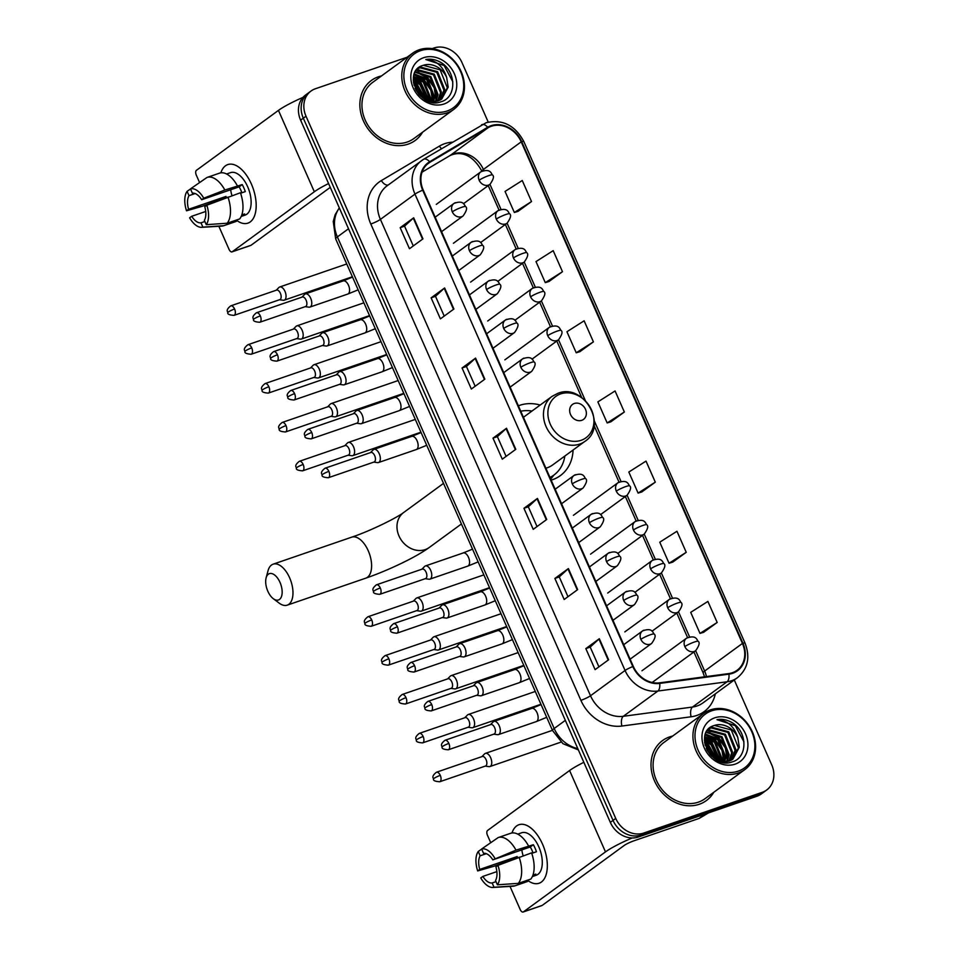 <?xml version="1.0" encoding="UTF-8"?>
<svg xmlns="http://www.w3.org/2000/svg" width="960" height="960" viewBox="0 0 960 960"><rect width="100%" height="100%" fill="white"/><g stroke="black" fill="none" stroke-linecap="round" stroke-linejoin="round"><path stroke-width="1.44" d="M540.168 405.06A41.016 34.512 53.8 0 0 519.768 405.312A41.016 34.512 53.8 0 0 518.388 405.828M551.148 480.12A41.016 34.512 53.8 0 0 552.564 479.676A41.016 34.512 53.8 0 0 560.364 475.608A41.016 34.512 53.8 0 0 573.06 450.048M407.052 57.252L315.444 88.74A23.22 19.536 53.8 0 0 311.028 91.032L305.628 94.98A23.22 19.536 53.8 0 0 300.612 120.156L610.332 822.384A23.22 19.536 53.8 0 0 638.328 837L756.876 796.26A23.22 19.536 53.8 0 0 761.292 793.956L763.992 791.988A23.22 19.536 53.8 0 1 759.576 794.292A23.22 19.536 53.8 0 0 763.992 791.988L766.692 790.008A23.22 19.536 53.8 0 0 771.708 764.832L734.292 679.992M308.328 93.012A23.22 19.536 53.8 0 0 303.312 118.188L613.032 820.404A23.22 19.536 53.8 0 0 641.028 835.02L759.576 794.292L641.028 835.02A23.22 19.536 53.8 0 1 613.032 820.404L303.312 118.188A23.22 19.536 53.8 0 1 308.328 93.012M378.432 76.788A37.152 31.26 53.8 0 0 371.364 80.472A37.152 31.26 53.8 0 0 365.472 124.944A37.152 31.26 53.8 0 0 408.132 144.132A37.152 31.26 53.8 0 0 415.212 140.448A37.152 31.26 53.8 0 0 422.616 132.156A37.152 31.26 53.8 0 1 415.212 140.448A37.152 31.26 53.8 0 1 408.132 144.132A37.152 31.26 53.8 0 1 365.472 124.944A37.152 31.26 53.8 0 1 371.364 80.472A37.152 31.26 53.8 0 1 378.432 76.788A37.152 31.26 53.8 0 1 381.516 75.924A37.152 31.26 53.8 0 0 378.432 76.788M669.588 736.92A37.152 31.26 53.8 0 0 662.52 740.592A37.152 31.26 53.8 0 0 656.616 785.076A37.152 31.26 53.8 0 0 699.288 804.264A37.152 31.26 53.8 0 0 706.356 800.58A37.152 31.26 53.8 0 0 713.772 792.288A37.152 31.26 53.8 0 1 706.356 800.58L706.356 800.58A37.152 31.26 53.8 0 1 699.288 804.264A37.152 31.26 53.8 0 1 656.616 785.076A37.152 31.26 53.8 0 1 662.52 740.592A37.152 31.26 53.8 0 1 669.588 736.92A37.152 31.26 53.8 0 1 672.672 736.056A37.152 31.26 53.8 0 0 669.588 736.92M491.352 126.252A24.768 20.844 -126.2 0 1 521.22 141.84L742.44 643.428A24.768 20.844 -126.2 0 1 737.088 670.272A24.768 20.844 -126.2 0 1 728.76 673.584L659.556 682.836A24.768 20.844 -126.2 0 1 633.3 666.396L423.204 190.044A24.768 20.844 -126.2 0 1 428.556 163.188A24.768 20.844 -126.2 0 1 429.96 162.264L488.028 127.776A24.768 20.844 -126.2 0 1 491.352 126.252M491.1 125.688A25.38 21.36 53.8 0 0 487.704 127.26L429.624 161.748A25.38 21.36 53.8 0 0 422.712 190.212L632.808 666.564A25.38 21.36 53.8 0 0 659.712 683.412L728.916 674.16A25.38 21.36 53.8 0 0 742.944 643.248L521.712 141.66A25.38 21.36 53.8 0 0 491.1 125.688M703.656 632.28L717.18 622.464L707.892 601.416L690.708 612.348L699.984 633.396L703.812 632.232M672.708 562.128L686.232 552.312L676.956 531.264L659.76 542.196L669.048 563.244L672.864 562.08M641.772 491.976L655.296 482.16L646.008 461.112L628.824 472.044L638.1 493.092L641.928 491.928M518.004 211.368L531.528 201.552L522.252 180.504L505.056 191.436L514.344 212.484L518.16 211.32M548.952 281.52L562.476 271.704L553.188 250.656L536.004 261.588L545.28 282.636L549.108 281.472M579.888 351.672L593.412 341.856L584.124 320.808L566.94 331.74L576.216 352.788L580.044 351.624M610.824 421.824L624.348 412.008L615.072 390.96L597.876 401.892L607.164 422.94L610.98 421.776M311.028 91.032A23.22 19.536 53.8 0 0 306.012 116.22L615.732 818.436A23.22 19.536 53.8 0 0 643.728 833.052L762.276 792.312A23.22 19.536 53.8 0 0 766.692 790.008M488.232 122.1L462 62.616A23.22 19.536 53.8 0 0 433.992 48L432.168 48.624M577.668 589.62L564.168 599.484L554.88 578.448L568.392 568.572L577.668 589.62M608.616 659.772L595.104 669.636L585.828 648.6L599.328 638.724L608.616 659.772M484.848 379.164L471.348 389.028L462.06 367.992L475.56 358.116L484.848 379.164M453.912 309.012L440.4 318.876L431.124 297.84L444.624 287.964L453.912 309.012M422.964 238.86L409.464 248.724L400.176 227.688L413.688 217.812L422.964 238.86M546.732 519.468L533.232 529.332L523.944 508.296L537.444 498.42L546.732 519.468M515.784 449.316L502.284 459.18L493.008 438.144L506.508 428.268L515.784 449.316M493.008 438.144L497.388 436.632L506.112 428.592A6.192 0.84 -23.8 0 1 506.508 428.268M523.944 508.296L528.324 506.784L537.048 498.744A6.192 0.84 -23.8 0 1 537.444 498.42M400.176 227.688L404.556 226.176M413.28 245.94L404.556 226.152L413.292 218.136A6.192 0.84 -23.8 0 1 413.688 217.812M431.124 297.84L435.504 296.328M444.216 316.092L435.492 296.304L444.228 288.288A6.192 0.84 -23.8 0 1 444.624 287.964M462.06 367.992L466.44 366.48L475.176 358.44A6.192 0.84 -23.8 0 1 475.56 358.116M585.828 648.6L590.208 647.088M598.92 666.852L590.196 647.064L598.932 639.048A6.192 0.84 -23.8 0 1 599.328 638.724M554.88 578.448L559.26 576.936M567.984 596.7L559.26 576.912L567.996 568.896A6.192 0.84 -23.8 0 1 568.392 568.572M624.348 412.008L607.164 422.94M593.412 341.856L576.216 352.788M562.476 271.704L545.28 282.636M531.528 201.552L514.344 212.484M655.296 482.16L638.1 493.092M686.232 552.312L669.048 563.244M717.18 622.464L699.984 633.396M506.1 456.396L497.376 436.608M475.164 386.244L466.428 366.456M537.036 526.548L528.312 506.76M220.86 172.824A30.96 16.188 71 0 1 251.364 183.984A30.96 16.188 71 0 1 254.292 216.432A30.96 16.188 71 0 1 236.28 220.104A30.96 16.188 71 0 0 247.92 223.14A30.96 16.188 71 0 0 251.364 183.984A30.96 16.188 71 0 0 227.796 164.58A30.96 16.188 71 0 0 220.86 172.824M302.988 97.392A30.96 4.212 156.2 0 0 278.448 110.388L196.416 170.34A3.864 2.028 -109 0 0 196.284 175.08L199.584 182.58M328.572 183.552A30.96 4.212 156.2 0 0 314.34 191.76L232.308 251.712L251.028 245.28L330.252 187.38M251.028 245.28A3.864 2.028 71 0 1 250.74 245.436L232.02 251.868A3.864 2.028 -109 0 1 229.08 249.444L218.856 226.284M226.416 197.628A15.48 8.088 -109 0 1 226.032 196.416L188.592 209.28A15.48 8.088 71 0 1 189 195.66L195.144 193.548M240.6 193.224L245.304 191.604A22.44 11.736 71 0 0 243.9 187.992A22.44 11.736 71 0 0 242.208 184.584L224.856 190.02A25.536 13.356 71 0 0 207.096 177.42A25.536 13.356 71 0 0 206.988 177.456L190.476 188.88L192.372 193.188A15.48 8.088 71 0 1 201.672 199.728L239.1 186.864A15.48 8.088 -109 0 1 240.864 190.212A15.48 8.088 -109 0 1 241.86 192.792M232.008 195.648A15.48 8.088 71 0 1 230.7 189.744M226.68 173.964A22.44 11.736 71 0 1 226.824 173.916L230.568 172.632A22.44 11.736 71 0 1 247.644 186.708A22.44 11.736 71 0 1 245.148 215.088L241.404 216.372A22.44 11.736 71 0 1 241.272 216.42L241.2 216.444M241.404 216.372A22.44 11.736 71 0 0 244.644 213.948L241.8 214.92M207.204 177.384L219.468 173.172A25.536 13.356 71 0 1 219.576 173.136A25.536 13.356 71 0 1 237.336 185.736M240.432 192.744A25.536 13.356 71 0 1 239.652 218.94L227.172 223.224L206.256 224.676L204.36 220.356A15.48 8.088 71 0 0 204.768 206.736L206.844 205.224L240.432 192.744M204.864 221.496L200.988 222.828L202.884 227.136L223.8 225.696L236.28 221.4L235.776 220.272M227.952 197.04A25.536 13.356 71 0 1 227.172 223.224M223.8 225.696A25.536 13.356 71 0 1 223.692 225.732A25.536 13.356 71 0 1 221.808 226.104L201.732 227.328A20.124 10.524 71 0 1 189.612 217.812L191.688 216.288L205.704 211.476M224.856 190.02L203.748 198.204L201.672 199.728M190.476 188.88A20.124 10.524 71 0 1 203.748 198.204M206.844 205.224A20.124 10.524 71 0 1 206.256 224.676M202.884 227.136A20.124 10.524 71 0 1 201.732 227.328M200.988 222.828A15.48 8.088 71 0 1 191.688 216.288M223.02 198.948A22.44 11.736 71 0 1 222.924 198.684L202.836 206.112L186.516 210.792A20.124 10.524 71 0 1 187.092 191.34L189 195.66M190.512 188.976L187.092 191.34M188.592 209.28L186.516 210.792M226.032 196.416L222.924 198.684M242.208 184.584L239.1 186.864M447.096 111.012A33.276 28.008 53.8 0 0 460.62 71.628A33.276 28.008 53.8 0 0 420.492 50.688A33.276 28.008 53.8 0 0 406.968 90.072A33.276 28.008 53.8 0 0 447.096 111.012M447.036 112.92A34.824 29.304 53.8 0 0 453.672 109.464A34.824 29.304 53.8 0 0 459.192 67.764A34.824 29.304 53.8 0 0 419.196 49.776A34.824 29.304 53.8 0 0 412.572 53.232A34.824 29.304 53.8 0 0 407.04 94.932A34.824 29.304 53.8 0 0 447.036 112.92M412.572 53.232L372.732 82.344A34.824 29.304 53.8 0 0 367.2 124.044A34.824 29.304 53.8 0 0 407.208 142.032A34.824 29.304 53.8 0 0 413.832 138.576L453.672 109.464M416.4 70.008L417.432 69.624L434.244 74.16L441.42 92.1L438.06 100.956M416.1 70.404L433.404 74.772L440.58 92.724L437.544 101.136M446.676 77.484A19.344 16.284 53.8 0 0 423.336 65.304C401.388 70.896 419.724 110.148 440.856 101.808C456.552 97.812 456.612 72.48 441.72 62.988C436.5 59.712 431.208 58.56 425.844 59.532C436.032 60.06 442.968 66.048 446.676 77.484L448.176 87.168L441.78 98.976L437.964 100.992L430.056 101.736M417.336 68.916L420.804 67.152L437.616 71.688L444.792 89.64L440.004 100.092M440.94 99.6L433.428 102.444M417.204 69.06L419.964 67.764L436.776 72.312L443.952 90.252L439.536 100.332M413.664 83.748L417.372 86.496L424.284 99.084M413.976 85.092L416.52 87.108L423.144 98.304M413.268 79.596L420.744 84.024L427.98 101.004M413.28 80.508L419.904 84.648L427.14 100.644M413.568 76.44L424.116 81.564L431.292 99.504L430.932 101.844M413.448 77.172L423.276 82.176L430.452 100.128L430.236 101.76M414.276 73.884L427.5 79.092L434.664 97.044L433.56 101.88M414.072 74.484L426.648 79.704L433.824 97.656L432.936 101.904M415.248 71.748L430.872 76.62L438.048 94.572L435.912 101.568M414.984 72.252L430.032 77.244L437.196 95.184L435.348 101.676M423.336 65.304L440.148 69.84L447.324 87.792L441.348 99.276M423.576 57.708A25.536 21.492 53.8 0 0 413.208 87.924A25.536 21.492 53.8 0 0 444 104.004A25.536 21.492 53.8 0 0 454.38 73.776A25.536 21.492 53.8 0 0 423.576 57.708M425.844 59.532L444.144 65.544L452.796 81.744M416.364 72.06L427.26 77.88L434.232 87.888L436.068 100.092M413.976 74.772L423.888 80.352L430.812 90.252L432.744 101.916M413.328 78.192L420.516 82.824L429.408 101.544M413.448 82.476L417.132 85.284L425.496 99.804M415.848 89.868L419.388 94.932M417.816 72.012L427.68 77.58L434.484 87.18L436.584 98.568M414.444 74.484L424.308 80.04L431.112 89.652L433.2 101.028M413.376 77.724L420.936 82.512L429.852 101.676M413.376 81.864L417.552 84.972L426.036 100.104M415.104 88.32L420.588 96.168M267.84 591.252A13.932 7.284 -109 0 0 273.276 598.668A13.932 7.284 -109 0 0 281.328 596.94A13.932 7.284 -109 0 0 279.996 582.372A13.932 7.284 -109 0 0 266.124 577.86A13.932 7.284 -109 0 0 267.84 591.252M266.124 577.86L268.032 570.744A21.672 11.328 71 0 1 273.12 564.18A21.672 11.328 71 0 1 289.608 577.764A21.672 11.328 71 0 1 287.196 605.16A21.672 11.328 71 0 1 279.156 603.108L273.276 598.668M581.736 420.324A9.288 7.812 53.8 0 0 585.504 409.332A9.288 7.812 53.8 0 0 574.308 403.488A9.288 7.812 53.8 0 0 570.528 414.48A9.288 7.812 53.8 0 0 581.736 420.324M545.88 468.18A27.864 23.448 53.8 0 0 547.296 467.748A27.864 23.448 53.8 0 0 552.6 464.988L584.964 441.336C608.448 426.204 583.824 382.656 557.964 393.288L552.072 396.36A27.864 23.448 53.8 0 0 547.656 429.708A27.864 23.448 53.8 0 0 579.66 444.108A27.864 23.448 53.8 0 0 584.964 441.336M549.972 477.456A36.756 30.936 53.8 0 0 553.8 475.14A36.756 30.936 53.8 0 0 564.84 456.048M531.96 411.06A36.756 30.936 53.8 0 0 520.764 411.216M550.068 477.672A36.756 30.936 53.8 0 0 552.456 476.124L553.8 475.14M279.504 299.748L283.248 300.264A6.96 3.636 -109 0 0 284.196 300.18A6.96 3.636 -109 0 0 284.724 299.904A6.96 3.636 -109 0 0 284.976 291.372A6.96 3.636 -109 0 0 279.672 287.004A6.96 3.636 -109 0 0 279.156 287.28A6.96 3.636 -109 0 0 278.868 287.532A6.96 3.636 -109 0 0 278.616 287.832M234.588 309.012A5.028 2.628 -109 0 1 234.024 315.372L279.828 299.64A5.028 2.628 -109 0 0 280.2 299.436A5.028 2.628 -109 0 0 280.38 293.28A5.028 2.628 -109 0 0 276.552 290.124L230.76 305.856C224.7 310.644 228.312 311.904 227.796 312.648A5.028 0.684 156.2 0 1 228.336 312.012A5.028 0.684 -23.8 0 1 234.588 309.012A5.028 2.628 -109 0 0 230.76 305.856M296.64 338.616L300.384 339.132A6.96 3.636 -109 0 0 301.344 339.048A6.96 3.636 -109 0 0 301.86 338.772A6.96 3.636 -109 0 0 302.112 330.24A6.96 3.636 -109 0 0 296.808 325.872A6.96 3.636 -109 0 0 296.292 326.148A6.96 3.636 -109 0 0 296.004 326.388A6.96 3.636 -109 0 0 295.764 326.688M251.724 347.88A5.028 2.628 -109 0 1 251.172 354.24L296.964 338.508A5.028 2.628 -109 0 0 297.348 338.304A5.028 2.628 -109 0 0 297.528 332.148A5.028 2.628 -109 0 0 293.7 328.992L247.896 344.724C241.848 349.5 245.448 350.772 244.932 351.516A5.028 0.684 156.2 0 1 245.484 350.88A5.028 0.684 -23.8 0 1 251.724 347.88A5.028 2.628 -109 0 0 247.896 344.724M313.788 377.484L317.52 378A6.96 3.636 -109 0 0 318.48 377.916A6.96 3.636 -109 0 0 318.996 377.64A6.96 3.636 -109 0 0 319.26 369.108A6.96 3.636 -109 0 0 313.956 364.74A6.96 3.636 -109 0 0 313.428 365.016A6.96 3.636 -109 0 0 313.152 365.256A6.96 3.636 -109 0 0 312.9 365.556M268.872 386.748A5.028 2.628 -109 0 1 268.308 393.108L314.112 377.364A5.028 2.628 -109 0 0 314.484 377.172A5.028 2.628 -109 0 0 314.664 371.004A5.028 2.628 -109 0 0 310.836 367.848L265.044 383.592C258.984 388.368 262.584 389.628 262.068 390.372A5.028 0.684 156.2 0 1 262.62 389.736A5.028 0.684 -23.8 0 1 268.872 386.748A5.028 2.628 -109 0 0 265.044 383.592M330.924 416.34L334.668 416.856A6.96 3.636 -109 0 0 335.616 416.772A6.96 3.636 -109 0 0 336.144 416.496A6.96 3.636 -109 0 0 336.396 407.964A6.96 3.636 -109 0 0 331.092 403.596A6.96 3.636 -109 0 0 330.576 403.872A6.96 3.636 -109 0 0 330.288 404.124A6.96 3.636 -109 0 0 330.036 404.424M286.008 425.604A5.028 2.628 -109 0 1 285.456 431.964L331.248 416.232A5.028 2.628 -109 0 0 331.62 416.04A5.028 2.628 -109 0 0 331.812 409.872A5.028 2.628 -109 0 0 327.984 406.716L282.18 422.46C276.132 427.236 279.732 428.496 279.216 429.24A5.028 0.684 156.2 0 1 279.768 428.604A5.028 0.684 -23.8 0 1 286.008 425.604A5.028 2.628 -109 0 0 282.18 422.46M348.072 455.208L351.804 455.724A6.96 3.636 -109 0 0 352.764 455.64A6.96 3.636 -109 0 0 353.28 455.364A6.96 3.636 -109 0 0 353.532 446.832A6.96 3.636 -109 0 0 348.24 442.464A6.96 3.636 -109 0 0 347.712 442.74A6.96 3.636 -109 0 0 347.436 442.992A6.96 3.636 -109 0 0 347.184 443.28M303.156 464.472A5.028 2.628 -109 0 1 302.592 470.832L348.396 455.1A5.028 2.628 -109 0 0 348.768 454.896A5.028 2.628 -109 0 0 348.948 448.74A5.028 2.628 -109 0 0 345.12 445.584L299.328 461.316C293.268 466.092 296.868 467.364 296.352 468.108A5.028 0.684 156.2 0 1 296.904 467.472A5.028 0.684 -23.8 0 1 303.156 464.472A5.028 2.628 -109 0 0 299.328 461.316M416.628 610.668L420.372 611.184A6.96 3.636 -109 0 0 421.332 611.1A6.96 3.636 -109 0 0 421.848 610.824A6.96 3.636 -109 0 0 422.1 602.292A6.96 3.636 -109 0 0 416.796 597.924A6.96 3.636 -109 0 0 416.28 598.2A6.96 3.636 -109 0 0 415.992 598.44A6.96 3.636 -109 0 0 415.752 598.74M371.712 619.932A5.028 2.628 -109 0 1 371.16 626.292L416.952 610.548A5.028 2.628 -109 0 0 417.336 610.356A5.028 2.628 -109 0 0 417.516 604.188A5.028 2.628 -109 0 0 413.688 601.032L367.884 616.776C361.836 621.552 365.436 622.824 364.92 623.568A5.028 0.684 156.2 0 1 365.472 622.932A5.028 0.684 -23.8 0 1 371.712 619.932A5.028 2.628 -109 0 0 367.884 616.776M433.776 649.524L437.508 650.04A6.96 3.636 -109 0 0 438.468 649.956A6.96 3.636 -109 0 0 438.984 649.692A6.96 3.636 -109 0 0 439.248 641.148A6.96 3.636 -109 0 0 433.944 636.78A6.96 3.636 -109 0 0 433.416 637.056A6.96 3.636 -109 0 0 433.14 637.308A6.96 3.636 -109 0 0 432.888 637.608M388.86 658.788A5.028 2.628 -109 0 1 388.296 665.16L434.1 649.416A5.028 2.628 -109 0 0 434.472 649.224A5.028 2.628 -109 0 0 434.652 643.056A5.028 2.628 -109 0 0 430.824 639.9L385.032 655.644C378.972 660.42 382.572 661.68 382.056 662.424A5.028 0.684 156.2 0 1 382.608 661.788A5.028 0.684 -23.8 0 1 388.86 658.788A5.028 2.628 -109 0 0 385.032 655.644M450.912 688.392L454.656 688.908A6.96 3.636 -109 0 0 455.604 688.824A6.96 3.636 -109 0 0 456.132 688.548A6.96 3.636 -109 0 0 456.384 680.016A6.96 3.636 -109 0 0 451.08 675.648A6.96 3.636 -109 0 0 450.564 675.924A6.96 3.636 -109 0 0 450.276 676.176A6.96 3.636 -109 0 0 450.024 676.464M405.996 697.656A5.028 2.628 -109 0 1 405.444 704.016L451.236 688.284A5.028 2.628 -109 0 0 451.608 688.08A5.028 2.628 -109 0 0 451.8 681.924A5.028 2.628 -109 0 0 447.972 678.768L402.168 694.5C396.12 699.276 399.72 700.548 399.204 701.292A5.028 0.684 156.2 0 1 399.756 700.656A5.028 0.684 -23.8 0 1 405.996 697.656A5.028 2.628 -109 0 0 402.168 694.5M468.06 727.26L471.792 727.776A6.96 3.636 -109 0 0 472.752 727.692A6.96 3.636 -109 0 0 473.268 727.416A6.96 3.636 -109 0 0 473.52 718.884A6.96 3.636 -109 0 0 468.228 714.516A6.96 3.636 -109 0 0 467.7 714.792A6.96 3.636 -109 0 0 467.424 715.032A6.96 3.636 -109 0 0 467.172 715.332M423.144 736.524A5.028 2.628 -109 0 1 422.58 742.884L468.384 727.14A5.028 2.628 -109 0 0 468.756 726.948A5.028 2.628 -109 0 0 468.936 720.78A5.028 2.628 -109 0 0 465.108 717.636L419.316 733.368C413.256 738.144 416.856 739.416 416.34 740.16A5.028 0.684 156.2 0 1 416.892 739.524A5.028 0.684 -23.8 0 1 423.144 736.524A5.028 2.628 -109 0 0 419.316 733.368M485.196 766.116L488.94 766.632A6.96 3.636 -109 0 0 489.888 766.548A6.96 3.636 -109 0 0 490.416 766.284A6.96 3.636 -109 0 0 490.668 757.74A6.96 3.636 -109 0 0 485.364 753.384A6.96 3.636 -109 0 0 484.848 753.648A6.96 3.636 -109 0 0 484.56 753.9A6.96 3.636 -109 0 0 484.308 754.2M440.28 775.38A5.028 2.628 -109 0 1 439.728 781.752L485.52 766.008A5.028 2.628 -109 0 0 485.892 765.816A5.028 2.628 -109 0 0 486.084 759.648A5.028 2.628 -109 0 0 482.256 756.492L436.452 772.236C430.392 777.012 434.004 778.272 433.488 779.016A5.028 0.684 156.2 0 1 434.028 778.38A5.028 0.684 -23.8 0 1 440.28 775.38A5.028 2.628 -109 0 0 436.452 772.236M305.22 306.648L308.964 307.164A6.96 3.636 -109 0 0 309.912 307.08A6.96 3.636 -109 0 0 310.44 306.804A6.96 3.636 -109 0 0 310.908 298.788A6.96 3.636 -109 0 0 305.388 293.904A6.96 3.636 -109 0 0 304.872 294.18A6.96 3.636 -109 0 0 304.584 294.432A6.96 3.636 -109 0 0 304.332 294.72M260.304 315.912A5.028 2.628 -109 0 1 259.752 322.272L305.544 306.54A5.028 2.628 -109 0 0 305.916 306.336A5.028 2.628 -109 0 0 306.108 300.18A5.028 2.628 -109 0 0 302.28 297.024L256.476 312.756C250.416 317.532 254.028 318.804 253.512 319.548A5.028 0.684 156.2 0 1 254.052 318.912A5.028 0.684 -23.8 0 1 260.304 315.912A5.028 2.628 -109 0 0 256.476 312.756M322.368 345.516L326.1 346.032A6.96 3.636 -109 0 0 327.06 345.948A6.96 3.636 -109 0 0 327.576 345.672A6.96 3.636 -109 0 0 328.044 337.656A6.96 3.636 -109 0 0 322.536 332.772A6.96 3.636 -109 0 0 322.008 333.048A6.96 3.636 -109 0 0 321.72 333.288A6.96 3.636 -109 0 0 321.48 333.588M277.452 354.78A5.028 2.628 -109 0 1 276.888 361.14L322.68 345.408A5.028 2.628 -109 0 0 323.064 345.204A5.028 2.628 -109 0 0 323.244 339.036A5.028 2.628 -109 0 0 319.416 335.892L273.624 351.624C267.564 356.4 271.164 357.672 270.648 358.416A5.028 0.684 156.2 0 1 271.2 357.78A5.028 0.684 -23.8 0 1 277.452 354.78A5.028 2.628 -109 0 0 273.624 351.624M339.504 384.372L343.248 384.888A6.96 3.636 -109 0 0 344.196 384.804A6.96 3.636 -109 0 0 344.724 384.54A6.96 3.636 -109 0 0 345.192 376.512A6.96 3.636 -109 0 0 339.672 371.64A6.96 3.636 -109 0 0 339.156 371.904A6.96 3.636 -109 0 0 338.868 372.156A6.96 3.636 -109 0 0 338.616 372.456M294.588 393.648A5.028 2.628 -109 0 1 294.024 400.008L339.828 384.264A5.028 2.628 -109 0 0 340.2 384.072A5.028 2.628 -109 0 0 340.38 377.904A5.028 2.628 -109 0 0 336.552 374.748L290.76 390.492C284.7 395.268 288.312 396.528 287.796 397.272A5.028 0.684 156.2 0 1 288.336 396.636A5.028 0.684 -23.8 0 1 294.588 393.648A5.028 2.628 -109 0 0 290.76 390.492M356.64 423.24L360.384 423.756A6.96 3.636 -109 0 0 361.344 423.672A6.96 3.636 -109 0 0 361.86 423.396A6.96 3.636 -109 0 0 362.328 415.38A6.96 3.636 -109 0 0 356.808 410.496A6.96 3.636 -109 0 0 356.292 410.772A6.96 3.636 -109 0 0 356.004 411.024A6.96 3.636 -109 0 0 355.764 411.312M311.736 432.504A5.028 2.628 -109 0 1 311.172 438.864L356.964 423.132A5.028 2.628 -109 0 0 357.348 422.928A5.028 2.628 -109 0 0 357.528 416.772A5.028 2.628 -109 0 0 353.7 413.616L307.896 429.348C301.848 434.136 305.448 435.396 304.932 436.14A5.028 0.684 156.2 0 1 305.484 435.504A5.028 0.684 -23.8 0 1 311.736 432.504A5.028 2.628 -109 0 0 307.896 429.348M373.788 462.108L377.532 462.624A6.96 3.636 -109 0 0 378.48 462.54A6.96 3.636 -109 0 0 379.008 462.264A6.96 3.636 -109 0 0 379.464 454.248A6.96 3.636 -109 0 0 373.956 449.364A6.96 3.636 -109 0 0 373.428 449.64A6.96 3.636 -109 0 0 373.152 449.88A6.96 3.636 -109 0 0 372.9 450.18M328.872 471.372A5.028 2.628 -109 0 1 328.308 477.732L374.112 462A5.028 2.628 -109 0 0 374.484 461.796A5.028 2.628 -109 0 0 374.664 455.628A5.028 2.628 -109 0 0 370.836 452.484L325.044 468.216C318.984 472.992 322.596 474.264 322.08 475.008A5.028 0.684 156.2 0 1 322.62 474.372A5.028 0.684 -23.8 0 1 328.872 471.372A5.028 2.628 -109 0 0 325.044 468.216M425.208 578.7L428.952 579.216A6.96 3.636 -109 0 0 429.9 579.132A6.96 3.636 -109 0 0 430.428 578.856A6.96 3.636 -109 0 0 430.896 570.84A6.96 3.636 -109 0 0 425.376 565.956A6.96 3.636 -109 0 0 424.86 566.232A6.96 3.636 -109 0 0 424.572 566.472A6.96 3.636 -109 0 0 424.32 566.772M380.292 587.964A5.028 2.628 -109 0 1 379.74 594.324L425.532 578.592A5.028 2.628 -109 0 0 425.904 578.388A5.028 2.628 -109 0 0 426.096 572.232A5.028 2.628 -109 0 0 422.268 569.076L376.464 584.808C370.404 589.584 374.016 590.856 373.5 591.6A5.028 0.684 156.2 0 1 374.04 590.964A5.028 0.684 -23.8 0 1 380.292 587.964A5.028 2.628 -109 0 0 376.464 584.808M442.356 617.568L446.088 618.084A6.96 3.636 -109 0 0 447.048 618A6.96 3.636 -109 0 0 447.564 617.724A6.96 3.636 -109 0 0 448.032 609.696A6.96 3.636 -109 0 0 442.524 604.824A6.96 3.636 -109 0 0 441.996 605.088A6.96 3.636 -109 0 0 441.708 605.34A6.96 3.636 -109 0 0 441.468 605.64M397.44 626.832A5.028 2.628 -109 0 1 396.876 633.192L442.668 617.448A5.028 2.628 -109 0 0 443.052 617.256A5.028 2.628 -109 0 0 443.232 611.088A5.028 2.628 -109 0 0 439.404 607.932L393.612 623.676C387.552 628.452 391.152 629.712 390.636 630.456A5.028 0.684 156.2 0 1 391.188 629.82A5.028 0.684 -23.8 0 1 397.44 626.832A5.028 2.628 -109 0 0 393.612 623.676M459.492 656.424L463.236 656.94A6.96 3.636 -109 0 0 464.184 656.856A6.96 3.636 -109 0 0 464.712 656.58A6.96 3.636 -109 0 0 465.18 648.564A6.96 3.636 -109 0 0 459.66 643.68A6.96 3.636 -109 0 0 459.144 643.956A6.96 3.636 -109 0 0 458.856 644.208A6.96 3.636 -109 0 0 458.604 644.508M414.576 665.688A5.028 2.628 -109 0 1 414.012 672.048L459.816 656.316A5.028 2.628 -109 0 0 460.188 656.124A5.028 2.628 -109 0 0 460.368 649.956A5.028 2.628 -109 0 0 456.54 646.8L410.748 662.532C404.688 667.32 408.3 668.58 407.784 669.324A5.028 0.684 156.2 0 1 408.324 668.688A5.028 0.684 -23.8 0 1 414.576 665.688A5.028 2.628 -109 0 0 410.748 662.532M476.628 695.292L480.372 695.808A6.96 3.636 -109 0 0 481.332 695.724A6.96 3.636 -109 0 0 481.848 695.448A6.96 3.636 -109 0 0 482.316 687.432A6.96 3.636 -109 0 0 476.796 682.548A6.96 3.636 -109 0 0 476.28 682.824A6.96 3.636 -109 0 0 475.992 683.064A6.96 3.636 -109 0 0 475.752 683.364M431.724 704.556A5.028 2.628 -109 0 1 431.16 710.916L476.952 695.184A5.028 2.628 -109 0 0 477.336 694.98A5.028 2.628 -109 0 0 477.516 688.824A5.028 2.628 -109 0 0 473.688 685.668L427.884 701.4C421.836 706.176 425.436 707.448 424.92 708.192A5.028 0.684 156.2 0 1 425.472 707.556A5.028 0.684 -23.8 0 1 431.724 704.556A5.028 2.628 -109 0 0 427.884 701.4M493.776 734.16L497.52 734.676A6.96 3.636 -109 0 0 498.468 734.592A6.96 3.636 -109 0 0 498.996 734.316A6.96 3.636 -109 0 0 499.452 726.288A6.96 3.636 -109 0 0 493.944 721.416A6.96 3.636 -109 0 0 493.416 721.692A6.96 3.636 -109 0 0 493.14 721.932A6.96 3.636 -109 0 0 492.888 722.232M448.86 743.424A5.028 2.628 -109 0 1 448.296 749.784L494.1 734.04A5.028 2.628 -109 0 0 494.472 733.848A5.028 2.628 -109 0 0 494.652 727.68A5.028 2.628 -109 0 0 490.824 724.524L445.032 740.268C438.972 745.044 442.584 746.316 442.068 747.048A5.028 0.684 156.2 0 1 442.608 746.412A5.028 0.684 -23.8 0 1 448.86 743.424A5.028 2.628 -109 0 0 445.032 740.268M512.016 832.956A30.96 16.188 71 0 1 542.508 844.116A30.96 16.188 71 0 1 545.436 876.564A30.96 16.188 71 0 1 527.424 880.224A30.96 16.188 71 0 0 539.076 883.26A30.96 16.188 71 0 0 542.508 844.116A30.96 16.188 71 0 0 518.952 824.712A30.96 16.188 71 0 0 512.016 832.956M583.836 762.312A30.96 4.212 156.2 0 0 569.592 770.52L487.572 830.472A3.864 2.028 -109 0 0 487.428 835.212L490.74 842.7M632.232 837.96A30.96 4.212 156.2 0 0 605.484 851.892L523.464 911.844L542.184 905.412L624.204 845.46A7.74 1.056 -23.8 0 1 633.816 840.852L699.06 818.436L705.012 814.08M542.184 905.412A3.864 2.028 71 0 1 541.896 905.568L523.176 912A3.864 2.028 -109 0 1 520.224 909.576L510.012 886.416M708.552 812.868L699.576 818.196A3.864 3.252 -126.2 0 1 699.06 818.436M517.572 857.76A15.48 8.088 -109 0 1 517.188 856.548L479.748 869.412A15.48 8.088 71 0 1 480.156 855.792L486.3 853.68M531.744 853.356L536.46 851.736A22.44 11.736 71 0 0 535.056 848.124A22.44 11.736 71 0 0 533.364 844.716L516.012 850.152A25.536 13.356 71 0 0 498.252 837.552A25.536 13.356 71 0 0 498.144 837.588L481.62 849L483.528 853.32A15.48 8.088 71 0 1 492.816 859.848L530.256 846.984A15.48 8.088 -109 0 1 532.02 850.344A15.48 8.088 -109 0 1 533.016 852.912M523.164 855.768A15.48 8.088 71 0 1 521.856 849.876M517.836 834.096A22.44 11.736 71 0 1 517.968 834.048L521.712 832.764A22.44 11.736 71 0 1 538.8 846.828A22.44 11.736 71 0 1 536.304 875.208L532.56 876.504A22.44 11.736 71 0 1 532.416 876.552L532.344 876.576M532.56 876.504A22.44 11.736 71 0 0 535.788 874.08L532.956 875.052M498.36 837.516L510.624 833.304A25.536 13.356 71 0 1 510.732 833.268A25.536 13.356 71 0 1 528.492 845.868M531.588 852.876A25.536 13.356 71 0 1 530.808 879.072L518.328 883.356L497.412 884.808L495.516 880.488A15.48 8.088 71 0 0 495.912 866.868L497.988 865.356L531.588 852.876M496.008 881.628L492.132 882.96L494.04 887.268L514.956 885.828L527.436 881.532L526.932 880.404M519.108 857.172A25.536 13.356 71 0 1 518.328 883.356M514.956 885.828A25.536 13.356 71 0 1 514.848 885.864A25.536 13.356 71 0 1 512.952 886.236L492.876 887.46A20.124 10.524 71 0 1 480.768 877.944L482.844 876.42L496.86 871.608M516.012 850.152L492.816 859.848M481.62 849A20.124 10.524 71 0 1 494.892 858.336M497.988 865.356A20.124 10.524 71 0 1 497.412 884.808M494.04 887.268A20.124 10.524 71 0 1 492.876 887.46M492.132 882.96A15.48 8.088 71 0 1 482.844 876.42M514.164 859.08A22.44 11.736 71 0 1 514.08 858.816L493.992 866.244L477.672 870.924A20.124 10.524 71 0 1 478.248 851.472L480.156 855.792M481.668 849.108L478.248 851.472M479.748 869.412L477.672 870.924M517.188 856.548L514.08 858.816M533.364 844.716L530.256 846.984M738.252 771.144A33.276 28.008 53.8 0 0 751.776 731.76A33.276 28.008 53.8 0 0 711.636 710.82A33.276 28.008 53.8 0 0 698.112 750.204A33.276 28.008 53.8 0 0 738.252 771.144M738.192 773.04A34.824 29.304 53.8 0 0 744.816 769.596A34.824 29.304 53.8 0 0 750.348 727.896A34.824 29.304 53.8 0 0 710.352 709.908A34.824 29.304 53.8 0 0 703.716 713.364A34.824 29.304 53.8 0 0 698.184 755.052A34.824 29.304 53.8 0 0 738.192 773.04M703.716 713.364L663.888 742.476A34.824 29.304 53.8 0 0 658.356 784.176A34.824 29.304 53.8 0 0 698.364 802.152A34.824 29.304 53.8 0 0 704.988 798.708L744.816 769.596M707.544 730.14L708.588 729.744L725.4 734.292L732.576 752.232L729.204 761.088M707.256 730.536L724.56 734.904L731.724 752.856L728.688 761.268M737.82 737.604A19.344 16.284 53.8 0 0 714.492 725.436C692.532 731.028 710.868 770.28 732.012 761.94C747.708 757.944 747.756 732.612 732.864 723.12C727.656 719.844 722.364 718.692 716.988 719.664C727.176 720.192 734.124 726.168 737.82 737.604L739.32 747.3L732.936 759.108L729.12 761.124L721.2 761.868M708.48 729.048L711.96 727.284L728.772 731.82L735.948 749.772L731.16 760.224M732.084 759.732L724.572 762.564M708.348 729.192L711.12 727.896L727.932 732.432L735.108 750.384L730.692 760.464M704.82 743.88L708.516 746.628L715.44 759.216M705.132 745.224L707.676 747.24L714.3 758.436M704.412 739.728L711.9 744.156L719.124 761.136M704.424 740.64L711.048 744.768L718.296 760.776M704.724 736.572L715.272 741.684L722.448 759.636L722.088 761.964M704.604 737.292L714.432 742.308L721.596 760.26L721.38 761.892M705.42 734.016L718.644 739.224L725.82 757.176L724.716 762.012M705.216 734.604L717.804 739.836L724.98 757.788L724.08 762.036M706.404 731.88L722.028 736.752L729.192 754.704L727.068 761.7M706.14 732.372L721.176 737.376L728.352 755.316L726.504 761.808M714.492 725.436L731.304 729.972L738.48 747.924L732.504 759.408M714.732 717.828A25.536 21.492 53.8 0 0 704.352 748.056A25.536 21.492 53.8 0 0 735.156 764.136A25.536 21.492 53.8 0 0 745.536 733.908A25.536 21.492 53.8 0 0 714.732 717.828M716.988 719.664L735.288 725.676L743.952 741.876M707.508 732.192L718.416 738.012L725.376 748.008L727.224 760.224M705.132 734.904L715.044 740.484L721.968 750.384L723.9 762.036M704.484 738.324L711.66 742.944L720.564 761.664M704.604 742.608L708.288 745.416L716.652 759.936M707.004 750L710.544 755.064M708.972 732.144L718.836 737.7L725.64 747.312L727.728 758.688M705.588 734.604L715.464 740.172L722.256 749.772L724.356 761.16M704.532 737.856L712.08 742.644L721.008 761.808M704.532 741.996L708.708 745.104L717.192 760.236M706.26 748.452L711.744 756.3M300.612 120.156L306.012 116.22M756.876 796.26L762.276 792.312M638.328 837L643.728 833.052M610.332 822.384L615.732 818.436M339.36 208.008A30.96 26.052 53.8 0 0 337.368 236.916L348.516 228.768M578.364 749.916L562.956 743.7L552.492 730.464L335.676 238.872A15.48 2.112 -23.8 0 1 337.368 236.916L554.184 728.508L565.332 720.36M552.492 730.464A15.48 2.112 -23.8 0 1 554.184 728.508A30.96 26.052 53.8 0 0 577.788 748.608M521.22 141.84L483.408 169.464A24.768 20.844 53.8 0 0 453.54 153.876A24.768 20.844 53.8 0 0 450.228 155.412L422.064 172.14L449.904 155.628A13.932 7.5 -120.7 0 0 450.228 155.412L488.028 127.776M715.332 693.852A38.7 32.568 -126.2 0 1 696.768 715.464A38.7 32.568 -126.2 0 1 691.116 716.784L621.912 726.036A38.7 32.568 -126.2 0 1 580.896 700.356L370.8 224.004A38.7 32.568 -126.2 0 1 381.336 180.6L439.416 146.112A38.7 32.568 -126.2 0 1 452.4 142.176M728.916 674.16A7.74 3.804 82.4 0 1 727.092 681.78L692.52 707.04A30.96 26.052 53.8 0 0 697.044 705.972A30.96 26.052 53.8 0 0 702.936 702.912L737.508 677.64A30.96 26.052 -126.2 0 1 727.092 681.78L657.888 691.032A30.96 26.052 -126.2 0 1 625.068 670.476L414.972 194.124A7.74 1.056 -23.8 0 1 422.712 190.212M481.488 124.92A7.74 4.164 59.3 0 1 481.668 124.8A7.74 4.164 59.3 0 1 487.704 127.26M632.808 666.564A7.74 1.056 156.2 0 0 625.068 670.476L590.508 695.748A30.96 26.052 53.8 0 0 623.316 716.292L692.52 707.04A7.74 3.804 -97.6 0 0 691.116 716.784M659.712 683.412A7.74 3.804 82.4 0 1 657.888 691.032L623.316 716.292A7.74 3.804 -97.6 0 0 621.912 726.036M742.944 643.248A7.74 1.056 -23.8 0 1 745.032 643.092L523.812 141.504C515.028 125.256 502.5 118.98 486.216 122.7L423.588 159.288L387.096 185.82A30.96 26.052 53.8 0 0 380.412 219.396L414.972 194.124A30.96 26.052 -126.2 0 1 421.668 160.56A30.96 26.052 -126.2 0 1 423.408 159.408A7.74 4.164 59.3 0 1 423.588 159.288A7.74 4.164 59.3 0 1 429.624 161.748M523.812 141.504A7.74 1.056 156.2 0 0 521.712 141.66M370.8 224.004A7.74 1.056 -23.8 0 0 380.412 219.396L590.508 695.748A7.74 1.056 -23.8 0 1 580.896 700.356M381.336 180.6A7.74 4.164 -120.7 0 0 388.248 184.98M439.416 146.112A7.74 4.164 -120.7 0 0 441.492 148.656M706.416 676.572A24.768 20.844 53.8 0 0 704.64 671.052L695.664 650.7A7.74 6.516 53.8 0 1 694.188 651.468A7.74 6.516 53.8 0 1 684.852 646.596A7.74 1.056 -23.8 0 1 694.476 641.988A7.74 1.056 156.2 0 1 698.172 641.328C696.984 640.74 696.888 634.224 686.532 638.196A7.74 6.516 53.8 0 0 684.852 646.596M742.44 643.428L704.64 671.052A13.932 1.896 -23.8 0 0 703.116 672.816L693.924 651.972M689.556 636.864L678.516 611.832A7.74 6.516 53.8 0 1 677.052 612.6A7.74 6.516 53.8 0 1 667.716 607.728A7.74 1.056 -23.8 0 1 677.328 603.12A7.74 1.056 156.2 0 1 681.036 602.46C679.848 601.872 679.74 595.368 669.384 599.34A7.74 6.516 53.8 0 0 667.716 607.728M672.42 597.996L661.38 572.976M655.272 559.14L644.232 534.108A7.74 6.516 53.8 0 1 642.768 534.876A7.74 6.516 53.8 0 1 633.432 530.004A7.74 1.056 -23.8 0 1 643.044 525.396A7.74 1.056 156.2 0 1 646.752 524.736C645.564 524.148 645.456 517.632 635.1 521.604A7.74 6.516 53.8 0 0 633.432 530.004M638.136 520.272L627.096 495.24A7.74 6.516 53.8 0 1 625.62 496.008A7.74 6.516 53.8 0 1 616.296 491.136A7.74 1.056 -23.8 0 1 625.908 486.528A7.74 1.056 156.2 0 1 629.616 485.868C628.416 485.28 628.32 478.776 617.964 482.748A7.74 6.516 53.8 0 0 616.296 491.136M620.988 481.404L594.348 420.996M585.408 400.728L558.528 339.792A7.74 6.516 53.8 0 1 557.064 340.548A7.74 6.516 53.8 0 1 547.728 335.676A7.74 1.056 -23.8 0 1 557.34 331.068A7.74 1.056 156.2 0 1 561.048 330.408C559.86 329.82 559.752 323.316 549.396 327.288A7.74 6.516 53.8 0 0 547.728 335.676M552.432 325.956L541.392 300.924A7.74 6.516 53.8 0 1 539.916 301.692A7.74 6.516 53.8 0 1 530.592 296.82A7.74 1.056 -23.8 0 1 540.204 292.2A7.74 1.056 156.2 0 1 543.912 291.552C542.712 290.964 542.616 284.448 532.26 288.42A7.74 6.516 53.8 0 0 530.592 296.82M535.284 287.088L524.244 262.056M518.148 248.22L507.108 223.2A7.74 6.516 53.8 0 1 505.632 223.956A7.74 6.516 53.8 0 1 496.308 219.084A7.74 1.056 -23.8 0 1 505.92 214.476A7.74 1.056 156.2 0 1 509.628 213.816C508.428 213.228 508.332 206.724 497.976 210.696A7.74 6.516 53.8 0 0 496.308 219.084M501 209.364L489.96 184.332A7.74 6.516 53.8 0 1 488.496 185.1A7.74 6.516 53.8 0 1 479.16 180.228A7.74 1.056 -23.8 0 1 488.772 175.608A7.74 1.056 156.2 0 1 492.48 174.96C491.292 174.372 491.184 167.856 480.84 171.828A7.74 6.516 53.8 0 0 479.16 180.228M483.864 170.496L483.408 169.464A13.932 1.896 -23.8 0 0 481.884 171.192M429.96 162.264L427.26 164.244M449.568 155.808A13.932 7.5 -120.7 0 0 449.904 155.628C463.788 149.34 475.044 158.58 481.896 171.228M515.388 449.604L506.112 428.592M484.44 379.452L475.176 358.44M453.504 309.3L444.228 288.288M422.568 239.148L413.292 218.136M546.324 519.756L537.048 498.744M577.272 589.908L567.996 568.896M608.208 660.06L598.932 639.048M314.34 191.76L278.448 110.388M368.232 550.74A21.672 11.328 -109 0 0 351.732 537.156C369.288 531.384 396.708 517.956 403.68 512.496A21.672 18.24 -126.2 0 0 399 535.992A21.672 18.24 -126.2 0 0 425.124 549.624A21.672 18.24 -126.2 0 0 429.252 547.476C416.016 557.232 387.708 570.612 365.82 578.148A21.672 11.328 -109 0 0 368.232 550.74M581.136 440.304A25.596 21.54 53.8 0 0 591.54 410.016A25.596 21.54 53.8 0 0 560.676 393.9A25.596 21.54 53.8 0 0 550.272 424.188A25.596 21.54 53.8 0 0 581.136 440.304M550.272 478.14A37.104 31.224 53.8 0 0 553.476 475.38M482.304 171.06A7.74 6.516 53.8 0 0 480.84 171.828L436.284 204.396M499.452 209.928A7.74 6.516 53.8 0 0 497.976 210.696L453.42 243.264M516.588 248.796A7.74 6.516 53.8 0 0 515.112 249.564C525.468 245.592 525.576 252.096 526.764 252.684A7.74 1.056 156.2 0 0 523.056 253.344A7.74 1.056 -23.8 0 0 513.444 257.952A7.74 6.516 53.8 0 0 522.78 262.824A7.74 6.516 53.8 0 0 524.256 262.056L497.736 281.436M470.556 282.132L515.112 249.564A7.74 6.516 53.8 0 0 513.444 257.952M533.736 287.652A7.74 6.516 53.8 0 0 532.26 288.42L487.704 320.988M550.872 326.52A7.74 6.516 53.8 0 0 549.396 327.288L504.84 359.856M619.44 481.98A7.74 6.516 53.8 0 0 617.964 482.748L573.408 515.316M636.576 520.848A7.74 6.516 53.8 0 0 635.1 521.604L590.544 554.172M653.724 559.704A7.74 6.516 53.8 0 0 652.248 560.472C662.604 556.5 662.7 563.004 663.9 563.604A7.74 1.056 156.2 0 0 660.192 564.252A7.74 1.056 -23.8 0 0 650.58 568.86A7.74 6.516 53.8 0 0 659.904 573.732A7.74 6.516 53.8 0 0 661.38 572.964L634.86 592.356M607.692 593.04L652.248 560.472A7.74 6.516 53.8 0 0 650.58 568.86M670.86 598.572A7.74 6.516 53.8 0 0 669.384 599.34L624.828 631.908M688.008 637.44A7.74 6.516 53.8 0 0 686.532 638.196L641.976 670.764M455.436 202.68A7.74 6.516 53.8 0 0 453.972 203.436C464.316 199.464 464.424 205.98 465.612 206.568A7.74 1.056 156.2 0 0 461.904 207.228A7.74 1.056 -23.8 0 0 452.292 211.836A7.74 6.516 53.8 0 0 461.628 216.708A7.74 6.516 53.8 0 0 463.104 215.94L441.576 231.672M435.18 217.176L453.972 203.436A7.74 6.516 53.8 0 0 452.292 211.836M358.152 289.836L347.724 294.084A6.96 3.636 -109 0 0 348.252 293.82A6.96 3.636 -109 0 0 348.324 284.892A6.96 3.636 -109 0 0 343.2 280.908L305.388 293.904M472.584 241.536A7.74 6.516 53.8 0 0 471.108 242.304C481.464 238.332 481.56 244.836 482.76 245.436A7.74 1.056 156.2 0 0 479.052 246.084A7.74 1.056 -23.8 0 0 469.44 250.704A7.74 6.516 53.8 0 0 478.764 255.564A7.74 6.516 53.8 0 0 480.24 254.808L458.712 270.54M452.316 256.044L471.108 242.304A7.74 6.516 53.8 0 0 469.44 250.704M375.3 328.704L364.872 332.952A6.96 3.636 -109 0 0 365.388 332.676A6.96 3.636 -109 0 0 365.46 323.748A6.96 3.636 -109 0 0 360.336 319.776L322.536 332.772M489.72 280.404A7.74 6.516 53.8 0 0 488.244 281.172C498.6 277.2 498.708 283.704 499.896 284.292A7.74 1.056 156.2 0 0 496.188 284.952A7.74 1.056 -23.8 0 0 486.576 289.56A7.74 6.516 53.8 0 0 495.912 294.432A7.74 6.516 53.8 0 0 497.388 293.664L475.848 309.408M469.452 294.9L488.244 281.172A7.74 6.516 53.8 0 0 486.576 289.56M392.436 367.56L382.008 371.82A6.96 3.636 -109 0 0 382.536 371.544A6.96 3.636 -109 0 0 382.608 362.616A6.96 3.636 -109 0 0 377.484 358.644L339.672 371.64M506.868 319.272A7.74 6.516 53.8 0 0 505.392 320.04C515.748 316.056 515.844 322.572 517.044 323.16A7.74 1.056 156.2 0 0 513.336 323.82A7.74 1.056 -23.8 0 0 503.712 328.428A7.74 6.516 53.8 0 0 513.048 333.3A7.74 6.516 53.8 0 0 514.524 332.532L492.996 348.264M486.6 333.768L505.392 320.04A7.74 6.516 53.8 0 0 503.712 328.428M409.584 406.428L399.156 410.676A6.96 3.636 -109 0 0 399.672 410.412A6.96 3.636 -109 0 0 399.744 401.484A6.96 3.636 -109 0 0 394.62 397.512L356.808 410.496M524.004 358.128A7.74 6.516 53.8 0 0 522.528 358.896C532.884 354.924 532.992 361.428 534.18 362.028A7.74 1.056 156.2 0 0 530.472 362.676A7.74 1.056 -23.8 0 0 520.86 367.296A7.74 6.516 53.8 0 0 530.196 372.156A7.74 6.516 53.8 0 0 531.66 371.4L510.132 387.132M503.736 372.636L522.528 358.896A7.74 6.516 53.8 0 0 520.86 367.296M426.72 445.296L416.292 449.544A6.96 3.636 -109 0 0 416.808 449.268A6.96 3.636 -109 0 0 416.88 440.34A6.96 3.636 -109 0 0 411.768 436.368L373.956 449.364M575.424 474.72A7.74 6.516 53.8 0 0 573.96 475.488C584.304 471.516 584.412 478.02 585.6 478.62A7.74 1.056 156.2 0 0 581.892 479.268A7.74 1.056 -23.8 0 0 572.28 483.888A7.74 6.516 53.8 0 0 581.616 488.76A7.74 6.516 53.8 0 0 583.092 487.992L561.564 503.724M555.168 489.228L573.96 475.488A7.74 6.516 53.8 0 0 572.28 483.888M478.14 561.888L467.712 566.136A6.96 3.636 -109 0 0 468.24 565.86A6.96 3.636 -109 0 0 468.312 556.944A6.96 3.636 -109 0 0 463.188 552.96L425.376 565.956M592.572 513.588A7.74 6.516 53.8 0 0 591.096 514.356C601.452 510.384 601.548 516.888 602.748 517.476A7.74 1.056 156.2 0 0 599.04 518.136A7.74 1.056 -23.8 0 0 589.428 522.744A7.74 6.516 53.8 0 0 598.752 527.616A7.74 6.516 53.8 0 0 600.228 526.848L578.7 542.592M572.304 528.084L591.096 514.356A7.74 6.516 53.8 0 0 589.428 522.744M495.288 600.744L484.86 605.004A6.96 3.636 -109 0 0 485.376 604.728A6.96 3.636 -109 0 0 485.448 595.8A6.96 3.636 -109 0 0 480.324 591.828L442.524 604.824M609.708 552.456A7.74 6.516 53.8 0 0 608.232 553.224C618.588 549.252 618.696 555.756 619.884 556.344A7.74 1.056 156.2 0 0 616.176 557.004A7.74 1.056 -23.8 0 0 606.564 561.612A7.74 6.516 53.8 0 0 615.9 566.484A7.74 6.516 53.8 0 0 617.376 565.716L595.836 581.448M589.452 566.952L608.232 553.224A7.74 6.516 53.8 0 0 606.564 561.612M512.424 639.612L501.996 643.872A6.96 3.636 -109 0 0 502.524 643.596A6.96 3.636 -109 0 0 502.596 634.668A6.96 3.636 -109 0 0 497.472 630.696L459.66 643.68M626.856 591.312A7.74 6.516 53.8 0 0 625.38 592.08C635.736 588.108 635.832 594.624 637.032 595.212A7.74 1.056 156.2 0 0 633.324 595.86A7.74 1.056 -23.8 0 0 623.7 600.48A7.74 6.516 53.8 0 0 633.036 605.352A7.74 6.516 53.8 0 0 634.512 604.584L612.984 620.316M606.588 605.82L625.38 592.08A7.74 6.516 53.8 0 0 623.7 600.48M529.572 678.48L519.144 682.728A6.96 3.636 -109 0 0 519.66 682.452A6.96 3.636 -109 0 0 519.732 673.536A6.96 3.636 -109 0 0 514.608 669.552L476.796 682.548M643.992 630.18A7.74 6.516 53.8 0 0 642.516 630.948C652.872 626.976 652.98 633.48 654.168 634.068A7.74 1.056 156.2 0 0 650.46 634.728A7.74 1.056 -23.8 0 0 640.848 639.336A7.74 6.516 53.8 0 0 650.184 644.208A7.74 6.516 53.8 0 0 651.648 643.44L630.12 659.184M623.724 644.688L642.516 630.948A7.74 6.516 53.8 0 0 640.848 639.336M546.708 717.336L536.28 721.596A6.96 3.636 -109 0 0 536.796 721.32A6.96 3.636 -109 0 0 536.868 712.392A6.96 3.636 -109 0 0 531.756 708.42L493.944 721.416M605.484 851.892L569.592 770.52M705.372 813.96L699.576 818.196M335.676 238.872L333.252 221.424L335.124 214.752L339.276 207.84M737.508 677.64C747.912 668.796 750.42 657.288 745.032 643.092M687.576 637.56L676.788 613.104M670.428 598.692L659.64 574.236M653.292 559.836L642.504 535.38M636.144 520.968L625.356 496.512M619.008 482.1L594.108 425.652M581.712 397.536L556.8 341.052M550.44 326.652L539.652 302.196M533.304 287.784L522.516 263.328M516.156 248.916L505.368 224.46M499.02 210.06L488.232 185.592M704.556 676.812L703.116 672.816M207.096 177.42L219.576 173.136M223.692 225.732L236.172 221.436M365.82 578.148L287.196 605.16M461.424 523.968L429.252 547.476M523.44 417.288L552.072 396.36M351.732 537.156L273.12 564.18M443.52 483.372L403.68 512.496M553.956 475.032L550.704 479.124M463.452 203.712L489.972 184.332C493.5 179.328 494.34 176.196 492.48 174.96M352.38 276.756L284.196 300.18M346.74 263.964L279.672 287.004M276.228 290.232L278.868 287.532M234.024 315.372C229.44 315.06 227.364 314.16 227.796 312.648M480.588 242.58L507.108 223.188C510.648 218.184 511.476 215.064 509.628 213.816M369.528 315.612L301.344 339.048M363.888 302.82L296.808 325.872M293.376 329.1L296.004 326.388M251.172 354.24C246.588 353.928 244.512 353.016 244.932 351.516M386.664 354.48L318.48 377.916M526.764 252.684C528.624 253.932 527.784 257.052 524.256 262.056M381.024 341.688L313.956 364.74M310.512 367.968L313.152 365.256M268.308 393.108C263.724 392.796 261.648 391.884 262.068 390.372M514.872 320.304L541.392 300.924C544.92 295.92 545.76 292.8 543.912 291.552M403.812 393.348L335.616 416.772M398.172 380.556L331.092 403.596M327.66 406.824L330.288 404.124M285.456 431.964C280.872 431.652 278.784 430.752 279.216 429.24M532.008 359.172L558.528 339.78C562.068 334.788 562.908 331.656 561.048 330.408M420.948 432.204L352.764 455.64M415.308 419.412L348.24 442.464M344.796 445.692L347.436 442.992M302.592 470.832C298.008 470.52 295.932 469.608 296.352 468.108M600.576 514.62L627.096 495.24C630.636 490.236 631.464 487.116 629.616 485.868M489.516 587.664L421.332 611.1M483.876 574.872L416.796 597.924M413.364 601.152L415.992 598.44M371.16 626.292C366.576 625.98 364.5 625.068 364.92 623.568M617.724 553.488L644.244 534.108C647.772 529.104 648.612 525.984 646.752 524.736M506.652 626.532L438.468 649.956M501.012 613.74L433.944 636.78M430.5 640.008L433.14 637.308M388.296 665.16C383.712 664.836 381.636 663.936 382.056 662.424M523.8 665.388L455.604 688.824M663.9 563.604C665.748 564.84 664.908 567.972 661.38 572.964M518.16 652.596L451.08 675.648M447.648 678.876L450.276 676.176M405.444 704.016C400.86 703.704 398.772 702.792 399.204 701.292M651.996 631.224L678.516 611.832C682.056 606.828 682.896 603.708 681.036 602.46M540.936 704.256L472.752 727.692M535.296 691.464L468.228 714.516M464.784 717.744L467.424 715.032M422.58 742.884C417.996 742.572 415.92 741.66 416.34 740.16M652.176 682.476L695.664 650.7C699.192 645.696 700.032 642.576 698.172 641.328M561.012 742.116L489.888 766.548M552.432 730.332L485.364 753.384M481.932 756.6L484.56 753.9M439.728 781.752C435.132 781.44 433.056 780.528 433.488 779.016M352.536 277.08L343.2 280.908M347.724 294.084L309.912 307.08M301.956 297.132L304.584 294.432M259.752 322.272C255.168 321.96 253.08 321.048 253.512 319.548M465.612 206.568C467.472 207.816 466.632 210.936 463.104 215.94M369.672 315.948L360.336 319.776M364.872 332.952L327.06 345.948M319.092 336L321.72 333.288M276.888 361.14C272.304 360.828 270.228 359.916 270.648 358.416M482.76 245.436C484.608 246.672 483.78 249.804 480.24 254.808M386.82 354.816L377.484 358.644M382.008 371.82L344.196 384.804M336.228 374.868L338.868 372.156M294.024 400.008C289.44 399.696 287.364 398.784 287.796 397.272M499.896 284.292C501.756 285.54 500.916 288.66 497.388 293.664M403.956 393.672L394.62 397.512M399.156 410.676L361.344 423.672M353.376 413.724L356.004 411.024M311.172 438.864C306.588 438.552 304.512 437.652 304.932 436.14M517.044 323.16C518.892 324.408 518.052 327.528 514.524 332.532M421.092 432.54L411.768 436.368M416.292 449.544L378.48 462.54M370.512 452.592L373.152 449.88M328.308 477.732C323.724 477.42 321.648 476.508 322.08 475.008M534.18 362.028C536.04 363.264 535.2 366.396 531.66 371.4M472.524 549.132L463.188 552.96M467.712 566.136L429.9 579.132M421.944 569.184L424.572 566.472M379.74 594.324C375.156 594.012 373.068 593.1 373.5 591.6M585.6 478.62C587.46 479.856 586.62 482.988 583.092 487.992M489.66 588L480.324 591.828M484.86 605.004L447.048 618M439.08 608.052L441.708 605.34M396.876 633.192C392.292 632.88 390.216 631.968 390.636 630.456M602.748 517.476C604.596 518.724 603.768 521.844 600.228 526.848M506.808 626.868L497.472 630.696M501.996 643.872L464.184 656.856M456.216 646.908L458.856 644.208M414.012 672.048C409.428 671.736 407.352 670.836 407.784 669.324M619.884 556.344C621.744 557.592 620.904 560.712 617.376 565.716M523.944 665.724L514.608 669.552M519.144 682.728L481.332 695.724M473.364 685.776L475.992 683.064M431.16 710.916C426.576 710.604 424.5 709.692 424.92 708.192M637.032 595.212C638.88 596.46 638.04 599.58 634.512 604.584M541.08 704.592L531.756 708.42M536.28 721.596L498.468 734.592M490.5 724.644L493.14 721.932M448.296 749.784C443.712 749.472 441.636 748.56 442.068 747.048M654.168 634.068C656.028 635.316 655.188 638.448 651.648 643.44M498.252 837.552L510.732 833.268M514.848 885.864L527.328 881.568"/></g></svg>
